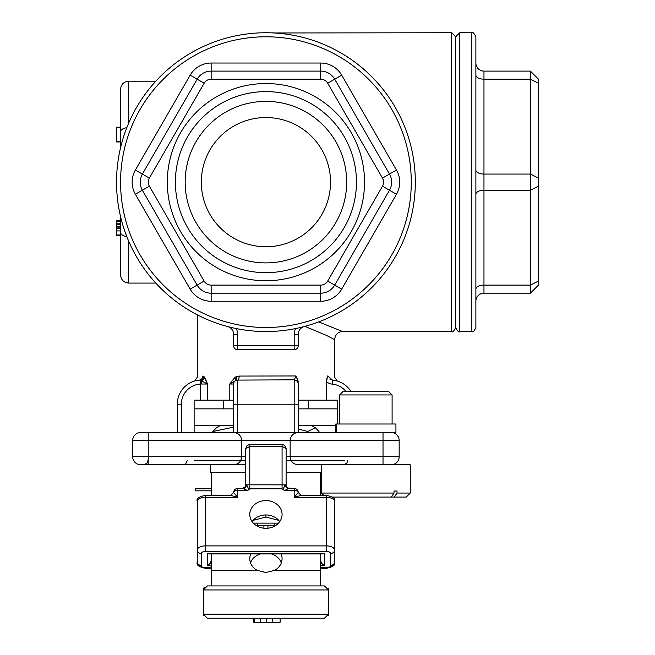 <?xml version="1.0" encoding="UTF-8"?>
<svg xmlns="http://www.w3.org/2000/svg" width="655" height="655" viewBox="0 0 655 655"><rect width="100%" height="100%" fill="white"/><g stroke="black" fill="none" stroke-linecap="round" stroke-linejoin="round"><path stroke-width="0.98" d="M321.441 491.635L320.434 491.635M211.418 490.824L195.264 490.824L195.264 488.802L211.418 488.802M321.441 490.824L320.434 490.824M320.434 488.802L321.441 488.802M336.064 432.48L335.794 423.998L395.931 423.998L395.931 432.48L233.622 432.48C238.518 432.971 241.212 435.657 241.703 440.553L241.703 456.707C241.212 461.603 238.518 464.289 233.622 464.78C238.518 464.289 241.212 461.603 241.703 456.707L148.832 456.707L148.832 464.78L245.74 464.78L188.206 464.78M332.216 497.079L391.322 497.079L394.023 493.043L321.441 493.043L321.441 464.78L298.23 464.78C293.334 464.289 290.64 461.603 290.149 456.707L286.112 456.707M335.794 423.998L335.769 432.48L298.23 432.48C293.334 432.971 290.64 435.657 290.149 440.553L290.149 456.707C290.64 461.603 293.334 464.289 298.23 464.78L410.267 464.78L410.267 493.043L397.02 493.043L394.318 497.079L406.231 497.079L410.267 493.043M147.825 432.48L140.759 432.48A8.073 8.073 0 0 0 132.678 440.553L132.678 456.707A8.073 8.073 0 0 0 140.759 464.78L148.832 464.78M233.622 383.625L233.622 432.48L140.759 432.48A8.073 8.073 0 0 0 132.678 440.553L399.165 440.553L399.165 456.707A8.073 8.073 0 0 1 391.092 464.78A8.073 8.073 0 0 0 399.165 456.707A8.073 8.073 0 0 1 391.092 464.78M241.703 440.553C241.212 435.657 238.518 432.971 233.622 432.48L194.126 432.48L194.126 400.18L207.561 400.18L207.561 384.026L204.802 377.526A4.036 3.038 -35.8 0 1 201.38 380.776L207.561 384.026L204.024 376.609A4.036 3.422 -50 0 1 200.536 380.326L201.38 380.776L201.265 384.026L207.561 384.026M298.23 400.18L337.726 400.18L337.726 423.998M290.149 440.553C290.64 435.657 293.334 432.971 298.23 432.48L298.23 384.108A4.036 4.02 180 0 0 294.193 380.088L295.954 375.97L239.231 376.068L236.267 376.609A4.036 1.637 -111.9 0 1 236.095 380.326L235.243 380.776A4.036 4.028 90 0 0 233.606 384.026L229.799 384.026L235.243 380.776A4.036 1.556 54.7 0 0 234.686 377.526L229.799 384.026L229.799 400.18L233.622 400.18M229.799 400.18L207.561 400.18M274.019 32.971L451.655 32.75L455.7 36.786L455.7 327.5C453.882 331.291 452.54 332.642 451.655 331.536L451.655 32.75M226.581 326.264L227.621 326.542A8.073 8.073 0 0 1 233.622 334.345L233.622 345.668L237.659 345.668L237.659 349.704L294.193 349.704L294.193 345.668L298.23 345.668L298.23 334.345A8.073 8.073 0 0 1 304.231 326.542L305.271 326.264M294.193 349.704A4.036 4.036 0 0 0 298.23 345.668M233.622 345.668A4.036 4.036 0 0 0 237.659 349.704M304.837 326.378L326.517 335.417L334.566 339.618C335.352 334.427 338.037 331.733 342.639 331.536L318.707 321.9M298.23 384.108L297.714 378.77M295.954 375.97L298.23 381.57M239.231 376.068A4.036 1.572 -87.8 0 1 237.659 380.088L294.635 379.826M177.317 432.48L177.317 404.217A24.227 24.227 0 0 1 199.333 380.088A24.227 24.227 0 0 0 177.317 404.217A24.227 24.227 0 0 1 199.333 380.088C192.816 381.259 192.816 381.259 199.333 380.088A4.036 3.717 84.8 0 0 202.69 376.068C195.501 377.436 195.501 377.436 202.69 376.068L204.024 376.609M194.74 380.956L197.286 377.19L197.286 314.834M199.333 380.088L200.536 380.326L200.692 384.043A6.01 4.012 176.4 0 1 201.265 384.026M329.981 379.327L332.511 380.088L332.151 384.108A20.19 20.19 0 0 1 346.143 391.698M351.047 391.698A24.227 24.227 0 0 0 332.511 380.088L327.647 375.97L326.673 379.286M326.493 400.18L326.493 381.57A8.63 7.713 12.3 0 0 332.151 384.108M326.493 381.57L327.647 375.97C336.85 377.386 336.85 377.386 327.647 375.97M332.511 380.088C339.036 381.259 339.036 381.259 332.511 380.088L337.333 381.03L334.566 377.19L334.566 339.618M233.606 384.026L233.622 384.043A4.036 4.036 180 0 1 236.095 380.326L237.659 380.088L237.659 404.217L233.622 404.217M236.267 376.609L234.686 377.526M399.165 440.553A8.073 8.073 0 0 0 391.092 432.48A8.073 8.073 0 0 1 399.165 440.553L399.165 456.707L383.019 456.707L383.019 464.78M128.642 123.214L128.642 81.204C123.738 81.678 121.044 84.372 120.569 89.276L120.569 131.95A8.073 4.364 0 0 1 126.808 127.692M116.533 230.92L120.569 230.92L120.569 234.965L116.533 234.965L116.533 220.285L120.569 220.285L120.569 216.641L120.569 275.01C121.052 279.914 123.738 282.608 128.642 283.083L128.642 241.073M120.569 131.95L120.569 147.645L120.569 141.93L116.533 141.93L116.533 127.209L120.569 127.209M126.808 236.594A8.073 4.364 180 0 1 120.569 232.345M116.533 127.512L120.569 127.512L120.569 141.644L116.533 141.644M120.569 234.965L120.569 235.432L116.533 235.432L116.533 234.965M120.569 220.326L116.533 220.326M120.569 221.431L116.533 221.431M120.569 223.789L116.533 223.789M120.569 227.121L116.533 227.121M120.569 228.366L116.533 228.366M116.655 188.173L116.77 173.722M116.688 188.894L116.533 188.173M538.467 285.105L530.394 293.178L538.467 285.105L538.467 186.184L530.394 190.22L483.963 190.22L483.963 71.108L530.394 71.108L530.394 293.178L483.963 293.178A8.073 8.073 0 0 0 475.882 301.259A8.073 8.073 0 0 1 483.963 293.178A8.073 8.073 0 0 0 475.882 301.259L475.882 289.142A8.073 4.036 -0 0 1 483.963 285.105L483.963 190.22A8.073 4.036 -0 0 0 475.882 194.257M538.467 83.218L530.394 79.181L483.963 79.181A8.073 4.036 -0 0 1 475.882 75.145L475.882 170.03A8.073 4.036 -0 0 0 483.963 174.066L530.394 174.066L538.467 178.103L538.467 79.181L530.394 71.108L538.467 79.181M483.963 71.108A8.073 8.073 0 0 1 475.882 63.036M475.882 182.147L475.882 36.786C473.786 32.816 472.443 31.473 471.846 32.75L471.846 331.536C472.828 332.568 474.179 331.217 475.882 327.5L475.882 182.147M538.467 186.184L538.467 178.103M455.7 327.5C457.796 331.471 459.139 332.814 459.736 331.536L459.736 32.75L455.7 36.786M211.147 285.105L211.147 293.178L320.704 293.178A16.154 16.154 0 0 0 334.697 285.105L389.479 190.22A16.154 16.154 0 0 0 389.479 174.066L334.697 79.181A16.154 16.154 0 0 0 320.704 71.108L211.147 71.108A16.154 16.154 0 0 0 197.155 79.181L142.372 174.066A16.154 16.154 0 0 0 142.372 190.22L197.155 285.105A16.154 16.154 0 0 0 211.147 293.178L211.147 301.259L320.704 301.259A24.227 24.227 0 0 0 341.689 289.142L396.471 194.257A24.227 24.227 0 0 0 396.471 170.03L341.689 75.145A24.227 24.227 0 0 0 320.704 63.036L320.704 79.181A8.073 8.073 0 0 1 327.705 83.218L382.479 178.103A8.073 8.073 0 0 1 382.479 186.184L327.705 281.069A8.073 8.073 0 0 1 320.704 285.105L211.147 285.105A8.073 8.073 0 0 1 204.147 281.069L149.365 186.184A8.073 8.073 0 0 1 149.365 178.103L204.147 83.218A8.073 8.073 0 0 1 211.147 79.181L320.704 79.181M201.322 182.147A64.599 64.599 0 0 1 265.922 117.54A64.599 64.599 0 0 1 330.529 182.147A64.599 64.599 0 0 1 265.922 246.747A64.599 64.599 0 0 1 201.322 182.147M185.168 182.147A80.753 80.753 0 0 0 306.303 252.077A80.753 80.753 0 0 0 306.303 112.21A80.753 80.753 0 0 0 185.168 182.147M167.312 182.147A98.61 98.61 0 0 0 315.227 267.543A98.61 98.61 0 0 0 315.227 96.743A98.61 98.61 0 0 0 167.312 182.147M175.393 182.147A90.537 90.537 0 0 1 311.19 103.736A90.537 90.537 0 0 1 311.19 260.551A90.537 90.537 0 0 1 175.393 182.147M116.533 182.147A149.397 149.397 0 0 0 340.625 311.526A149.397 149.397 0 0 0 340.625 52.768A149.397 149.397 0 0 0 116.533 182.147A149.397 149.397 0 0 0 340.625 311.526A149.397 149.397 0 0 0 340.625 52.768A149.397 149.397 0 0 0 116.533 182.147M388.865 391.698L342.835 391.698L339.609 394.932L392.099 394.932L388.865 391.698M353.004 391.698L377.059 391.698M336.105 423.998L336.727 432.48M394.318 497.079L391.322 497.079M394.023 493.043L394.023 491.029L397.02 491.029L397.02 493.043M397.02 491.029L394.023 491.029M289.019 488.524A4.036 3.824 178.7 0 1 286.112 484.856L286.112 448.536L286.112 484.88A4.036 3.807 -0 0 0 286.112 484.913M280.127 622.25L253.681 622.25L253.681 618.214L207.381 618.214L324.471 618.214L280.127 618.214L280.127 622.25M266.454 618.214L266.454 622.25M266.552 618.214L266.552 622.25M254.377 618.214L254.377 622.25M253.976 618.214L253.976 622.25M324.471 618.214L328.507 614.177A4.036 4.036 0 0 1 328.286 615.504M207.381 618.214L203.345 614.177A4.036 4.036 0 0 0 203.566 615.504M328.286 588.616A4.036 4.036 0 0 1 328.507 589.95L324.471 585.914L207.381 585.914L203.345 589.95A4.036 4.036 0 0 1 204.385 587.24M328.507 589.95L328.507 614.177L203.345 614.177L203.345 589.95L328.507 589.95M211.418 585.914L211.418 553.942M210.607 464.78L210.607 472.656L245.74 472.656M286.112 472.656L321.245 472.656L321.245 464.78M223.527 408.859L223.527 400.18M301.112 495.393L298.23 492.494A4.036 4.036 0 0 0 294.193 488.458L294.193 490.423A4.036 2.071 180 0 1 298.23 492.494L294.193 497.358L301.12 495.393L326.493 495.393L326.493 545.893L205.359 545.893L205.359 551.428L326.493 551.428A4.036 2.071 0 0 1 330.529 553.5L330.529 565.658A4.036 2.071 0 0 1 326.493 567.721L320.434 567.721M288.372 488.638A4.036 3.062 68.9 0 1 285.228 484.823L282.837 489.752L284.63 490.423L288.372 488.638L290.149 488.679M294.193 488.458L288.053 488.032L286.694 486.763L286.112 484.856L246.624 484.823A4.036 3.062 -68.9 0 1 243.48 488.638L247.222 490.423L249.015 489.752L246.624 484.823L245.74 484.88A4.036 3.824 -178.7 0 1 242.833 488.524M249.015 489.752L249.776 488.818L249.776 444.467L247.181 445.416L245.74 448.536L249.776 446.456L282.076 446.456L286.112 448.569L284.671 445.416L282.076 444.467L282.076 488.818L282.837 489.752M245.74 484.913A4.036 3.807 -0 0 0 245.74 484.88L245.74 448.536L247.181 445.425M243.48 488.638L241.703 488.679L244.921 487.107L245.74 484.88M237.659 488.458A4.036 4.036 0 0 0 233.622 492.494L230.732 495.393L237.659 497.358L233.622 492.494A4.036 2.071 0 0 1 237.659 490.423L237.659 488.458L242.153 488.458M249.776 514.453A16.154 13.87 180 0 1 265.922 500.584A16.154 13.87 180 0 1 282.076 514.453A16.154 13.87 180 0 1 265.922 528.323A16.154 13.87 180 0 1 249.776 514.453M320.434 565.789L324.471 565.789L321.613 563.308L320.434 560.254M324.471 565.789L324.471 553.369L322.399 553.942L209.453 553.942L207.381 553.369L207.381 565.789L210.23 563.308L211.418 560.254M330.521 565.773A8.073 4.143 180 0 0 334.566 562.187L334.566 550.036A4.036 3.463 180 0 1 330.529 553.5M247.222 490.423L237.659 490.423L237.659 497.358L205.359 497.358A8.073 4.143 0 0 0 197.286 501.501L197.286 562.187A4.036 3.463 -0 0 0 201.322 565.658L201.322 553.5A4.036 2.071 0 0 1 205.359 551.428M284.63 490.423L294.193 490.423L294.193 497.358L326.493 497.358A8.073 4.143 0 0 1 334.566 501.501L334.566 550.036A8.073 4.143 180 0 0 326.493 545.893L326.493 551.428M211.418 495.393L211.418 472.656M281.11 553.942A16.154 13.87 180 0 1 282.076 558.666A16.154 13.87 180 0 1 274.576 570.374L265.922 572.495L257.276 570.374A16.154 13.87 180 0 1 249.776 558.666A16.154 13.87 180 0 1 250.742 553.942M320.434 553.942L320.434 585.914M320.434 472.656L320.434 495.393M278.531 523.124L253.321 523.124M253.125 520.357L265.922 517.049L278.727 520.357M265.922 517.049L265.922 514.945M274.355 526.284L274.854 525.343L255.933 525.343M257.481 526.276L256.997 523.124M281.339 562.809A16.154 13.87 -0 0 0 271.522 553.942M260.33 553.942A16.154 13.87 -0 0 0 250.513 562.809M279.742 521.634A16.154 13.87 -0 0 0 252.109 521.634M233.622 427.158L212.859 431.489L216.477 427.74L220.506 425.414M318.993 432.48L318.993 431.489L315.374 427.74L307.809 431.489L298.23 429M212.859 432.48L212.859 431.489M307.809 432.48L307.809 431.489M267.944 525.343L267.944 528.208M263.908 528.208L263.908 525.343M275.919 525.343L274.854 525.343L274.854 523.124M194.126 408.859L233.622 408.859M298.23 408.859L337.726 408.859M335.769 425.414L298.23 425.414M233.622 425.414L194.126 425.414M245.74 456.707L241.703 456.707M194.126 460.743L245.74 460.743M286.112 460.743L344.661 460.743M233.622 334.345L237.659 334.345A12.109 12.109 0 0 0 236.185 328.548M295.667 328.548A12.109 12.109 0 0 0 294.193 334.345L298.23 334.345M294.193 334.345L294.193 345.668L237.659 345.668L237.659 334.345M298.23 404.217L294.193 404.217L294.193 432.48M294.193 380.088L294.193 404.217L237.659 404.217L237.659 432.48M177.317 404.217L181.353 404.217A20.19 20.19 0 0 1 200.692 384.043L200.692 400.18M181.353 432.48L181.353 404.217M383.019 432.48L383.019 456.707L290.149 456.707M148.832 432.48L148.832 456.707L132.678 456.707M120.569 224.313L116.533 224.313M120.569 226.474L116.533 226.474M483.963 293.178L483.963 285.105L530.394 285.105L538.467 281.069M327.705 83.218L341.689 75.145M382.479 178.103L396.471 170.03M382.479 186.184L396.471 194.257M327.705 281.069L341.689 289.142M320.704 285.105L320.704 301.259M204.147 281.069L190.163 289.142A24.227 24.227 0 0 0 211.147 301.259M149.365 186.184L135.38 194.257L190.163 289.142M149.365 178.103L135.38 170.03A24.227 24.227 0 0 0 135.38 194.257M204.147 83.218L190.163 75.145L135.38 170.03M211.147 79.181L211.147 63.036A24.227 24.227 0 0 0 190.163 75.145M320.704 63.036L211.147 63.036M120.569 182.147A145.353 145.353 0 0 1 338.602 56.264A145.353 145.353 0 0 1 338.602 308.022A145.353 145.353 0 0 1 120.569 182.147M260.641 618.214L260.641 622.25M272.701 618.214L272.701 622.25M249.776 488.818L282.076 488.818M197.286 501.501C196.066 498.807 198.76 496.768 205.359 495.393L205.359 545.893A8.073 4.143 180 0 0 197.286 550.036A4.036 3.463 -0 0 0 201.322 553.5M283.197 444.63L248.654 444.63M324.471 553.369L207.381 553.369M207.381 565.789L211.418 565.789M320.434 568.294L326.493 568.294L326.493 567.721M326.493 568.294C333.092 566.919 335.786 564.88 334.566 562.187A4.036 3.463 180 0 1 330.529 565.658M211.418 567.721L205.359 567.721L205.359 568.294C198.76 566.919 196.066 564.88 197.286 562.187A8.073 4.143 180 0 0 201.331 565.773M205.359 567.721A4.036 2.071 0 0 1 201.322 565.658M211.418 570.374L257.276 570.374M274.576 570.374L320.434 570.374M274.019 32.75L272.505 32.897M347.682 460.743L346.814 463.241L343.646 464.78M147.825 460.743L146.966 463.241L143.789 464.78M187.191 460.743L185.676 463.896M342.639 331.536L451.655 331.536M335.499 380.522L337.333 381.03M155.792 81.204L128.642 81.204M155.792 283.083L128.642 283.083M459.736 331.536L471.846 331.536M459.736 32.75L471.846 32.75M339.609 394.932L339.609 423.998M392.099 394.932L392.099 423.998M323.783 495.393L321.441 493.043M308.325 408.859L308.325 400.18M284.671 445.425L286.112 448.536M282.076 444.467L249.776 444.467M205.359 568.294L211.418 568.294M334.566 501.501C335.786 498.807 333.092 496.768 326.493 495.393M205.359 495.393L230.732 495.393M311.346 425.414L315.374 427.74"/></g></svg>
